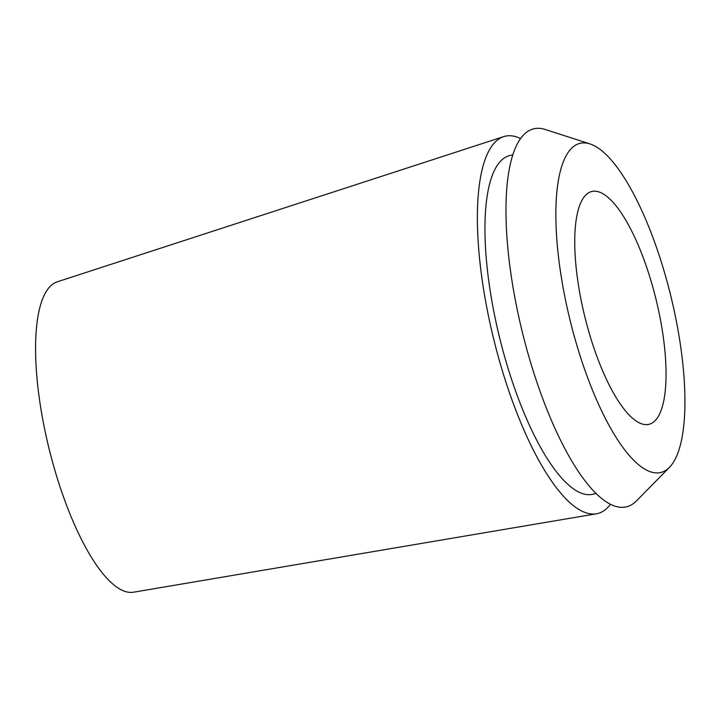 <?xml version="1.0" encoding="UTF-8"?>
<svg xmlns="http://www.w3.org/2000/svg" width="721" height="721" viewBox="0 0 721 721"><rect width="100%" height="100%" fill="white"/><g stroke="black" fill="none" stroke-linecap="round" stroke-linejoin="round"><path stroke-width="1.08" d="M643.447 424.327A119.875 36.645 76.2 0 0 649.026 424.318A119.875 36.645 76.2 0 0 658.003 307.804A119.875 36.645 76.2 0 0 597.339 191.489A119.875 36.645 76.2 0 0 591.77 191.498A119.875 36.645 76.2 0 0 582.784 308.011A119.875 36.645 76.2 0 0 643.447 424.327M587.804 143.326A169.462 51.804 -103.8 0 1 589.958 143.912A169.462 51.804 -103.8 0 1 670.701 295.538A169.462 51.804 -103.8 0 1 669.485 467.325A169.462 51.804 -103.8 0 1 652.983 472.489A169.462 51.804 -103.8 0 1 564.66 295.817A169.462 51.804 -103.8 0 1 587.804 143.326M589.958 143.912L545.13 129.465A194.625 59.501 76.2 0 0 542.661 128.798A194.625 59.501 76.2 0 0 516.083 303.938A194.625 59.501 76.2 0 0 617.518 506.836A194.625 59.501 76.2 0 0 636.472 500.906L669.485 467.325M512.784 154.808L509.711 155.565A174.365 53.3 76.2 0 0 496.652 325.036A174.365 53.3 76.2 0 0 584.884 494.227A174.365 53.3 76.2 0 0 592.995 494.209L596.06 493.452M610.471 504.276A194.255 59.383 -103.8 0 1 596.438 513.794A194.255 59.383 -103.8 0 1 588.706 513.541A194.255 59.383 -103.8 0 1 490.884 327.172A194.255 59.383 -103.8 0 1 503.682 136.62A194.255 59.383 -103.8 0 1 514.001 136.233A194.255 59.383 -103.8 0 1 520.526 138.54M503.682 136.62L57.22 281.83A159.846 48.866 76.2 0 0 46.694 438.638A159.846 48.866 76.2 0 0 127.184 591.995A159.846 48.866 76.2 0 0 133.547 592.202L596.438 513.794"/></g></svg>

